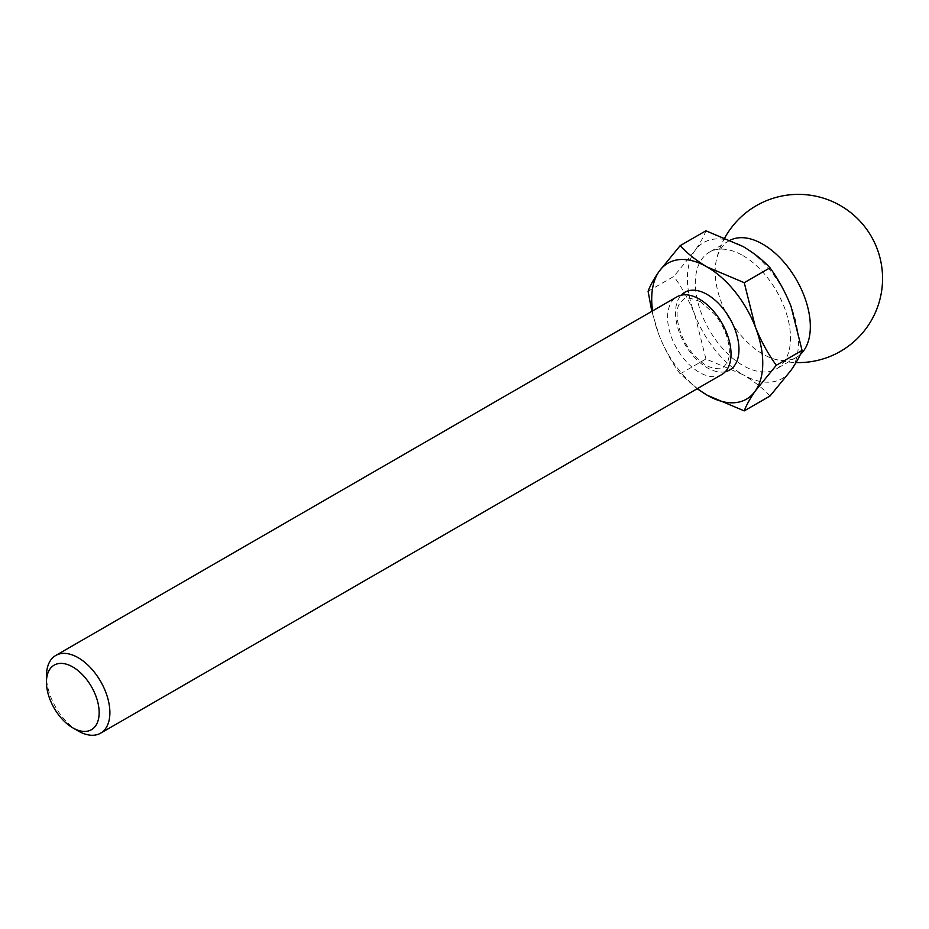 <?xml version="1.0" encoding="UTF-8"?>
<svg xmlns="http://www.w3.org/2000/svg" width="929" height="929" viewBox="0 0 929 929"><rect width="100%" height="100%" fill="white"/><g stroke="black" fill="none" stroke-linecap="round" stroke-linejoin="round"><path stroke-width="0.7" stroke-dasharray="4.64 3.48" d="M78.175 730.96A44.859 25.896 60 0 1 46.45 676.01M697.458 388.589A78.512 45.324 60 0 1 659.16 335.439C664.758 349.443 671.748 362.252 680.144 373.876L697.168 388.752M651.81 311.343L659.16 335.439A78.512 45.324 60 0 1 652.588 310.89M800.333 354.483A67.294 38.855 60 0 1 796.397 357.363A67.294 38.855 60 0 1 773.427 358.803A67.294 38.855 60 0 1 716.387 259.992A67.294 38.855 60 0 1 729.102 240.82A67.294 38.855 60 0 1 730.496 240.077M742.921 255.591A67.294 38.855 60 0 1 786.886 314.896A67.294 38.855 60 0 1 776.574 368.813A67.294 38.855 60 0 1 709.28 329.969A67.294 38.855 60 0 1 709.28 252.258A67.294 38.855 60 0 1 742.921 255.591M680.144 373.876L705.912 359L742.921 374.642A78.512 45.324 60 0 1 694.846 314.838A78.512 45.324 60 0 1 694.846 250.737A78.512 45.324 60 0 1 742.921 246.44A78.512 45.324 60 0 1 790.997 306.245A78.512 45.324 60 0 1 790.997 370.346A78.512 45.324 60 0 1 742.921 374.642C753.767 381.064 762.79 388.194 770.013 396.009M648.094 291.276L673.862 276.389L694.846 250.737C700.176 243.038 703.868 236.396 705.912 230.798M705.912 359L694.846 314.838C689.248 300.822 682.258 288.013 673.862 276.389M721.74 374.573A44.859 25.896 60 0 1 676.881 348.665A44.859 25.896 60 0 1 676.881 296.874M725.352 371.67A44.859 25.896 60 0 1 684.801 344.09A44.859 25.896 60 0 1 681.189 295.19M773.427 358.803A84.109 84.109 0 0 0 796.06 362.565M724.899 237.65A84.109 84.109 0 0 0 716.387 259.992M729.102 240.82L709.28 252.258M796.397 357.363L776.574 368.813M700.466 301.658C681.979 294.69 684.963 298.975 679.54 303.853C674.593 310.007 676.382 333.557 692.14 352.927C697.865 359.778 703.706 364.47 709.651 367.001C722.46 370.474 722.1 368.616 726.954 363.088C729.335 358.908 729.939 352.73 728.754 344.554C726.78 333.697 722.007 323.501 714.436 313.979L700.466 301.658"/><path stroke-width="1.39" d="M46.45 682.211L46.45 676.01A44.859 25.896 60 0 1 55.74 655.479A44.859 25.896 60 0 1 78.175 657.697A44.859 25.896 60 0 1 107.474 697.238A44.859 25.896 60 0 1 100.599 733.178A44.859 25.896 60 0 1 78.175 730.96L72.81 727.86A37.276 21.518 60 0 1 46.45 682.211A37.276 21.518 60 0 1 72.81 666.987A37.276 21.518 60 0 1 99.159 712.648A37.276 21.518 60 0 1 72.81 727.86M652.588 310.89A78.512 45.324 60 0 1 659.16 271.338A78.512 45.324 60 0 1 707.236 267.041A78.512 45.324 60 0 1 755.312 326.845A78.512 45.324 60 0 1 755.312 390.946L776.296 365.283C767.888 353.635 760.897 340.827 755.312 326.845L744.245 282.683L770.013 267.807C778.421 279.455 785.411 292.263 790.997 306.245L802.064 350.407C800.008 356.016 796.316 362.658 790.997 370.346L770.013 396.009L744.245 410.885C746.301 405.276 749.993 398.634 755.312 390.946A78.512 45.324 60 0 1 707.236 395.243A78.512 45.324 60 0 1 697.458 388.589M697.168 388.752L707.236 395.243L744.245 410.885M770.013 267.807C762.79 259.992 753.767 252.862 742.921 246.44L705.912 230.798L680.144 245.674L659.16 271.338C653.83 279.037 650.137 285.679 648.094 291.276L651.81 311.343M680.144 245.674C687.472 253.582 696.506 260.701 707.236 267.041L744.245 282.683M776.296 365.283L802.064 350.407M730.496 240.077A67.294 38.855 60 0 1 762.744 244.153A67.294 38.855 60 0 1 810.332 326.567A67.294 38.855 60 0 1 800.333 354.483M55.74 655.479L676.881 296.874A44.859 25.896 60 0 1 699.305 299.092A44.859 25.896 60 0 1 728.615 338.62A44.859 25.896 60 0 1 721.74 374.573L100.599 733.178M681.189 295.19A44.859 25.896 60 0 1 707.236 294.516A44.859 25.896 60 0 1 737.51 337.657A44.859 25.896 60 0 1 725.352 371.67M796.06 362.565A84.109 84.109 0 0 0 819.529 197.064A84.109 84.109 0 0 0 724.899 237.65"/></g></svg>
